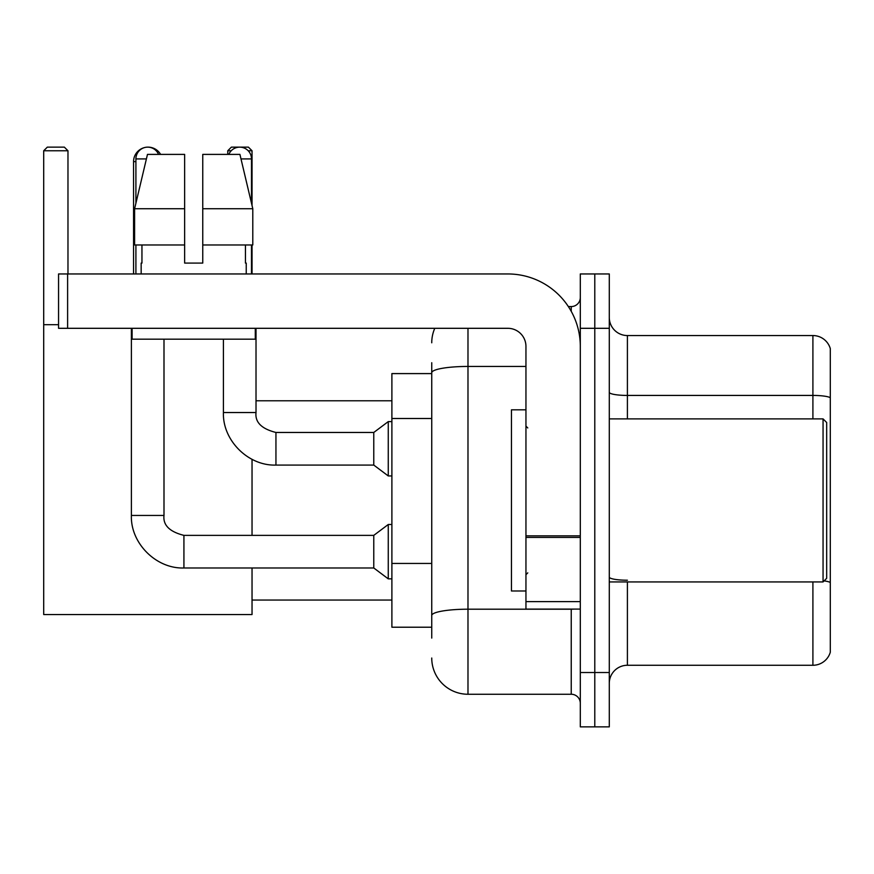 <?xml version="1.0" encoding="UTF-8"?>
<svg xmlns="http://www.w3.org/2000/svg" width="874" height="874" viewBox="0 0 874 874"><rect width="100%" height="100%" fill="white"/><g stroke="black" fill="none" stroke-linecap="round" stroke-linejoin="round"><path stroke-width="1.31" d="M431.745 407.634L431.745 362.721L431.745 373.591L391.891 373.591L391.891 627.215L431.745 627.215M431.745 638.086L431.745 362.721M467.983 328.307L467.983 694.251L571.235 694.251A9.057 9.057 0 0 1 580.303 703.308A9.057 9.057 0 0 0 571.235 694.251L571.235 609.102M580.303 672.51L580.303 726.862L594.79 726.862L594.79 672.51L594.79 726.862L609.287 726.862L609.287 672.51L594.79 672.51L594.79 328.307L594.79 672.51L580.303 672.51L580.303 328.307L594.79 328.307L594.79 273.955L594.79 328.307L609.287 328.307L609.287 672.51M609.287 328.307L609.287 273.955L580.303 273.955L580.303 328.307M568.351 306.566L571.235 306.566A9.057 9.057 0 0 0 580.303 297.51M431.745 621.785L431.745 574.305M431.745 342.794A36.227 36.227 0 0 1 434.771 328.307M467.983 694.251A36.227 36.227 0 0 1 431.745 658.013M609.287 683.381A18.114 18.114 0 0 1 627.401 665.267L812.907 665.267L812.907 581.931M830.3 348.595A18.114 18.114 0 0 0 812.907 335.55A18.114 18.114 0 0 1 830.3 348.595L830.3 652.222A18.114 18.114 0 0 1 812.907 665.267M830.3 397.692A18.114 3.146 180 0 0 812.907 395.43L812.907 335.55L627.401 335.55A18.114 18.114 0 0 1 609.287 317.437A18.114 18.114 0 0 0 627.401 335.55L627.401 418.886M202.757 263.085L184.643 263.085L202.757 263.085L184.643 263.085L202.757 263.085L202.757 154.392L239.924 154.392L252.794 208.733L252.794 244.971L202.757 244.971M231.217 150.765L227.764 150.765L231.381 147.138L248.413 147.138L252.04 150.765L252.04 205.521L252.794 208.733L202.757 208.733M133.558 273.955L133.558 161.635A14.497 14.497 0 0 1 144.439 147.597M147.859 147.149A14.497 14.497 0 0 1 148.045 147.138A14.497 14.497 0 0 1 160.597 154.392M252.04 567.98L252.04 614.542L43.7 614.542L43.7 150.765L47.327 147.138L64.348 147.138L67.975 150.765L43.7 150.765M67.975 273.955L67.975 150.765M43.7 324.68L58.558 324.68M252.04 535.369L252.04 459.32M252.04 244.971L252.04 273.955M252.04 150.765L248.216 150.765M227.764 150.765L227.764 154.392M135.907 203.216L135.907 158.915A11.777 11.777 0 0 1 158.555 154.392M183.922 535.369L373.777 535.369L373.777 567.98L183.922 567.98L183.922 535.369C169.534 531.753 162.892 525.11 163.995 515.442L163.995 339.178M373.777 535.369L388.264 524.498L388.264 578.85L391.891 578.85M163.995 515.442L131.384 515.442L131.384 328.307M135.907 244.971L135.907 273.955M228.846 154.392A11.777 11.777 0 0 1 251.493 158.915L251.493 203.216M275.944 465.077C248.216 466.071 222.422 440.278 223.416 412.539L256.016 412.539C254.924 422.208 261.566 428.85 275.944 432.466L373.777 432.466L373.777 465.077L275.944 465.077L275.944 432.499M373.777 432.466L388.264 421.607L388.264 475.948L391.891 475.948M251.493 244.971L251.493 273.955M580.303 609.102L525.951 609.102L525.951 535.849L580.303 535.849L580.303 346.421A72.466 72.466 0 0 0 507.838 273.955L67.615 273.955L67.615 328.307L507.838 328.307A18.114 18.114 0 0 1 525.951 346.421L525.951 535.849M67.615 328.307L58.558 328.307L58.558 273.955L67.615 273.955M184.643 208.733L184.643 244.971L184.643 208.733L134.607 208.733L147.477 154.392L184.643 154.392L184.643 263.085M141.162 263.085L141.949 263.085L141.162 263.085L141.162 273.955M246.239 263.085L245.452 263.085L246.239 263.085L246.239 273.955M245.452 244.971L245.452 263.085M141.949 263.085L141.949 244.971M132.105 328.307L132.105 339.178L255.295 339.178L255.295 328.307M184.643 244.971L134.607 244.971L134.607 208.733L147.477 154.392M252.794 244.971L252.794 208.733L239.924 154.392M823.057 418.886L826.673 422.503L826.673 578.304L823.057 581.931L823.057 418.886L609.287 418.886M525.951 409.83L511.454 409.83L511.454 590.988L525.951 590.988M431.745 418.504L391.891 418.504M431.745 563.435L391.891 563.435M574.382 609.102A9.057 1.573 0 0 1 571.235 609.2L467.983 609.2A36.227 6.293 180 0 0 431.745 615.493M431.745 372.739A36.227 6.293 180 0 1 467.983 366.446L525.951 366.446M571.235 311.341L571.235 306.566M627.401 581.931L627.401 665.267M812.907 418.886L812.907 395.43L627.401 395.43A18.114 3.146 -0 0 1 609.287 392.284M830.3 582.477A18.114 3.146 180 0 0 824.095 580.882M627.401 580.216A18.114 3.146 0 0 1 609.287 577.069M135.907 161.635L133.558 161.635M135.907 158.915L146.406 158.915M241.006 158.915L251.493 158.915M580.303 537.423L525.951 537.423M525.951 601.618L580.303 601.618M252.04 600.045L391.891 600.045M256.016 400.773L391.891 400.773M131.384 515.442C130.39 543.18 156.184 568.974 183.922 567.98M373.777 567.98L388.264 578.85M388.264 524.498L391.891 524.498M256.016 412.539L256.016 328.307M373.777 465.077L388.264 475.948M223.416 412.539L223.416 339.178M388.264 421.607L391.891 421.607M609.287 581.931L823.057 581.931M527.765 427.943L525.951 426.13M527.765 572.874L525.951 574.677"/></g></svg>
